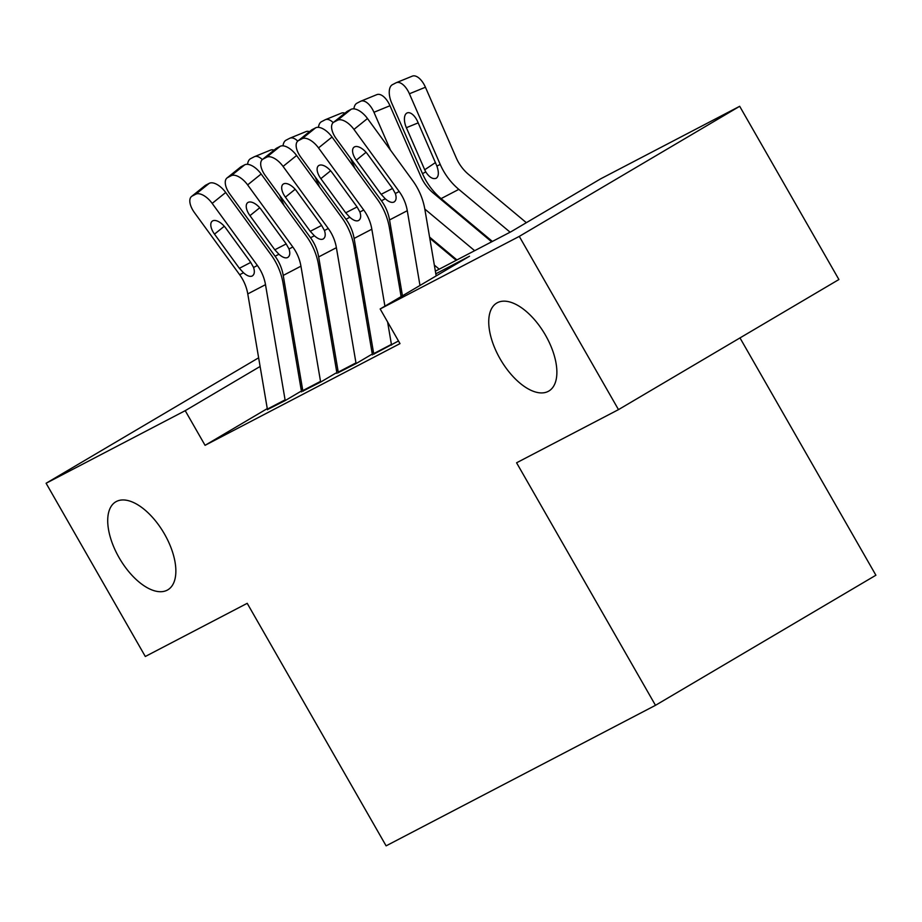 <?xml version="1.0" encoding="UTF-8"?>
<svg xmlns="http://www.w3.org/2000/svg" width="922" height="922" viewBox="0 0 922 922"><rect width="100%" height="100%" fill="white"/><g stroke="black" fill="none" stroke-linecap="round" stroke-linejoin="round"><path stroke-width="1.38" d="M500.127 358.877A51.125 25.562 59.4 0 1 496.82 303.015A51.125 25.562 59.4 0 1 545.49 335.205A51.125 25.562 59.4 0 1 548.797 391.066A51.125 25.562 59.4 0 1 500.127 358.877M119.099 557.672A51.125 25.562 59.4 0 1 115.803 501.81A51.125 25.562 59.4 0 1 164.473 533.999A51.125 25.562 59.4 0 1 167.769 589.861A51.125 25.562 59.4 0 1 119.099 557.672M739.986 337.913L875.9 575.224L655.484 705.318L386.111 845.854L247.211 603.322L145.307 656.487L46.1 483.255L258.633 357.805M292.631 339.538L294.003 338.823M328.082 321.04L329.442 320.326M435.368 271.183L511.214 231.618L600.568 178.88L739.686 106.295L519.282 236.389L380.164 308.962L469.517 256.224L435.818 273.811M519.282 236.389L618.489 409.622L838.905 279.527L739.686 106.295M373.779 354.117L398.5 340.979M338.328 372.615L356.353 363.429L371.243 354.636M302.889 391.101L320.914 381.927L335.804 373.133M267.265 408.607L205.064 445.326L399.998 343.618L380.164 308.962M373.318 351.42L371.946 352.135M337.867 369.906L336.507 370.621M302.428 388.404L301.056 389.119M267.438 409.599L285.463 400.413L300.353 391.62M618.489 409.622L516.585 462.786L655.484 705.318M205.064 445.326L185.218 410.67L46.1 483.255M260.108 366.472L185.218 410.67M401.727 291.594L400.367 292.309M366.288 310.08L364.928 310.795M330.848 328.578L329.477 329.292M295.397 347.064L294.037 347.778M329.039 326.665L330.399 325.95M364.478 308.167L365.838 307.464M399.929 289.681L401.289 288.966M330.249 325.074L328.9 325.869M267.484 409.794A27.96 24.203 -117.6 0 1 267.357 409.103L247.776 293.922A39.934 34.575 62.4 0 0 239.662 274.733L194.461 212.636A15.974 7.883 -128.8 0 1 191.534 196.49A15.974 7.883 -128.8 0 1 192.179 196.063L195.718 194.219L209.248 183.328L205.71 185.172L192.179 196.063M301.54 391.896L283.089 283.365A59.907 51.863 62.4 0 0 270.918 254.599L225.706 192.491L212.175 203.393A15.974 7.883 -128.8 0 0 195.718 194.219M285.198 400.551A27.96 24.203 -117.6 0 1 285.082 399.86L265.501 284.668A39.934 34.575 62.4 0 0 257.388 265.49L212.175 203.393M209.248 183.328A15.974 7.883 51.2 0 1 225.706 192.491M191.534 196.49L205.064 185.599A15.974 7.883 51.2 0 1 205.71 185.172M243.477 272.739L239.374 268.29L214.503 234.13A12.781 6.304 51.2 0 1 212.164 221.222A12.781 6.304 51.2 0 1 212.682 220.877A12.781 6.304 51.2 0 1 225.855 228.218L250.715 262.367L253.573 267.484C254.933 271.76 254.46 274.606 252.179 276.024L252.167 276.035C249.943 276.969 247.05 275.874 243.477 272.739L239.662 274.733M360.606 276.646L358.877 275.194M284.126 205.56L279.654 195.303M365.17 303.534L363.441 302.082M320.199 265.974L318.47 264.533M324.97 294.003L323.242 292.551M247.569 164.335A15.974 7.975 -112.2 0 1 250.623 158.665L254.161 156.821A15.974 7.975 -112.2 0 1 254.507 156.659L270.526 150.113A15.974 7.975 67.8 0 1 274.03 150.159M262.286 159.61A15.974 7.975 -112.2 0 0 254.507 156.659M302.923 391.308A27.96 24.203 -117.6 0 1 302.796 390.617L283.227 275.424A39.934 34.575 62.4 0 0 275.113 256.247L229.901 194.139A15.974 7.883 -128.8 0 1 226.973 178.004A15.974 7.883 -128.8 0 1 227.619 177.577L231.168 175.722L244.699 164.831L241.149 166.686L227.619 177.577M336.979 373.41L318.539 264.879A59.907 51.863 62.4 0 0 306.358 236.101L261.156 174.004L247.626 184.896A15.974 7.883 -128.8 0 0 231.168 175.722M320.649 382.054A27.96 24.203 -117.6 0 1 320.522 381.374L300.941 266.181A39.934 34.575 62.4 0 0 292.827 246.992L247.626 184.896M244.699 164.831A15.974 7.883 51.2 0 1 261.156 174.004M226.973 178.004L240.504 167.113A15.974 7.883 51.2 0 1 241.149 166.686M278.928 254.253L274.814 249.793L249.954 215.644A12.781 6.304 51.2 0 1 247.615 202.725A12.781 6.304 51.2 0 1 248.133 202.391A12.781 6.304 51.2 0 1 261.295 209.72L286.166 243.881L289.012 248.986C290.372 253.262 289.911 256.109 287.629 257.538L287.618 257.538C285.394 258.483 282.489 257.388 278.928 254.253L275.113 256.247M338.374 372.811A27.96 24.203 -117.6 0 1 338.247 372.119L318.666 256.927A39.934 34.575 62.4 0 0 310.553 237.749L265.34 175.653A15.974 7.883 -128.8 0 1 262.413 159.506A15.974 7.883 -128.8 0 1 263.07 159.08L266.608 157.236L280.138 146.344L276.6 148.188L263.07 159.08M372.419 354.912L353.979 246.381A59.907 51.863 62.4 0 0 341.808 217.615L296.596 155.507L283.066 166.409A15.974 7.883 -128.8 0 0 266.608 157.236M356.088 363.568A27.96 24.203 -117.6 0 1 355.961 362.876L336.392 247.684A39.934 34.575 62.4 0 0 328.278 228.506L283.066 166.409M280.138 146.344A15.974 7.883 51.2 0 1 296.596 155.507M262.413 159.506L275.943 148.615A15.974 7.883 51.2 0 1 276.6 148.188M314.367 235.755L310.265 231.307L285.394 197.147A12.781 6.304 51.2 0 1 283.054 184.239A12.781 6.304 51.2 0 1 283.573 183.893A12.781 6.304 51.2 0 1 296.734 191.234L321.605 225.383L324.452 230.5C325.812 234.776 325.351 237.622 323.069 239.04L323.057 239.052C320.833 239.985 317.929 238.89 314.367 235.755L310.553 237.749M373.813 354.325A27.96 24.203 -117.6 0 1 373.687 353.633L354.117 238.441A39.934 34.575 62.4 0 0 345.992 219.263L300.791 157.155A15.974 7.883 -128.8 0 1 297.864 141.02A15.974 7.883 -128.8 0 1 298.509 140.593L302.059 138.738L315.589 127.847L312.039 129.702L298.509 140.593M401.105 296.607L389.418 227.895A59.907 51.863 62.4 0 0 377.248 199.117L332.047 137.021L318.516 147.912A15.974 7.883 -128.8 0 0 302.059 138.738M384.912 306.162L371.831 229.198A39.934 34.575 62.4 0 0 363.717 210.009L318.516 147.912M391.539 345.07A27.96 24.203 -117.6 0 1 391.412 344.39L387.597 321.951M315.589 127.847A15.974 7.883 51.2 0 1 332.047 137.021M297.864 141.02L311.394 130.129A15.974 7.883 51.2 0 1 312.039 129.702M349.818 217.269L345.704 212.809L320.844 178.661A12.781 6.304 51.2 0 1 318.493 165.741A12.781 6.304 51.2 0 1 319.024 165.407A12.781 6.304 51.2 0 1 332.185 172.737L357.045 206.897L359.903 212.002C361.263 216.278 360.802 219.125 358.508 220.554L358.497 220.554C356.272 221.499 353.38 220.404 349.818 217.269L345.992 219.263M402.453 295.812L389.557 219.943A39.934 34.575 62.4 0 0 381.443 200.766L336.23 138.669A15.974 7.883 -128.8 0 1 333.303 122.522A15.974 7.883 -128.8 0 1 333.948 122.096L337.498 120.252L351.028 109.361L347.49 111.205L333.948 122.096M436.175 275.909L424.869 209.398A59.907 51.863 62.4 0 0 412.699 180.631L367.486 118.523L353.956 129.414A15.974 7.883 -128.8 0 0 337.498 120.252M419.983 285.463L407.282 210.7A39.934 34.575 62.4 0 0 399.168 191.522L353.956 129.414M351.028 109.361A15.974 7.883 51.2 0 1 367.486 118.523M333.303 122.522L346.833 111.631A15.974 7.883 51.2 0 1 347.49 111.205M393.959 202.056C391.723 203.001 388.819 201.906 385.258 198.772L381.155 194.323L356.284 160.163A12.781 6.304 51.2 0 1 353.944 147.255A12.781 6.304 51.2 0 1 354.463 146.909A12.781 6.304 51.2 0 1 367.624 154.251L392.495 188.399L395.342 193.516C396.702 197.792 396.241 200.639 393.959 202.056L393.948 202.068M396.045 258.148L394.316 256.708M319.565 187.062L315.094 176.817M400.621 285.036L398.892 283.596M355.65 247.488L353.921 246.036M360.41 275.505L358.681 274.065M283.019 145.849A15.974 7.975 -112.2 0 1 286.062 140.179L289.612 138.323A15.974 7.975 -112.2 0 1 289.946 138.173L305.966 131.616A15.974 7.975 67.8 0 1 309.469 131.662M297.737 141.124A15.974 7.975 -112.2 0 0 289.946 138.173M456.217 260.304L429.767 238.21M355.016 168.576L350.544 158.319M439.218 269.178L434.331 265.098M391.089 228.99L389.361 227.55M395.861 257.019L394.132 255.567M318.459 127.351A15.974 7.975 -112.2 0 1 321.513 121.681L325.051 119.837A15.974 7.975 -112.2 0 1 325.385 119.676L341.405 113.129A15.974 7.975 67.8 0 1 344.92 113.176M333.176 122.626A15.974 7.975 -112.2 0 0 325.385 119.676M491.668 241.818L433.19 192.986A39.934 34.575 -117.6 0 1 420.778 176.333L389.983 105.73L373.963 112.277A15.974 7.975 -112.2 0 0 360.836 101.19A15.974 7.975 -112.2 0 0 360.502 101.339L356.952 103.195A15.974 7.975 -112.2 0 0 353.91 108.854M390.455 150.079L373.963 112.277M474.657 250.692L424.812 209.052M456.943 259.935L429.571 237.081M376.522 94.793A15.974 7.975 67.8 0 1 376.856 94.632A15.974 7.975 67.8 0 1 389.983 105.73M526.347 222.686L468.63 174.489A39.934 34.575 -117.6 0 1 456.229 157.835L425.434 87.233L409.414 93.779A15.974 7.975 -112.2 0 0 396.276 82.692A15.974 7.975 -112.2 0 0 395.941 82.853L392.403 84.697A15.974 7.975 -112.2 0 0 391.689 103.022L422.483 173.636L425.768 171.918L424.708 169.763L435.484 162.549M510.108 232.194L458.822 189.367A59.907 51.863 -117.6 0 1 440.209 164.393L409.414 93.779M492.383 241.437L441.096 198.61A59.907 51.863 -117.6 0 1 422.483 173.636M418.185 122.868L406.372 127.697A12.781 6.373 67.8 0 1 406.936 113.037A12.781 6.373 67.8 0 1 407.201 112.91A12.781 6.373 67.8 0 1 417.712 121.785L436.913 166.11C439.022 172.333 438.791 176.379 436.233 178.246C432.856 179.479 429.364 177.37 425.768 171.918M406.372 127.697L424.708 169.763M411.961 76.296A15.974 7.975 67.8 0 1 412.295 76.146A15.974 7.975 67.8 0 1 425.434 87.233M257.388 265.49L253.573 267.484M265.501 284.668L247.776 293.922M285.082 399.86L267.357 409.103M224.276 226.27L214.503 234.13M239.374 268.29L250.749 262.413M292.827 246.992L289.012 248.986M300.941 266.181L283.227 275.424M320.522 381.374L302.796 390.617M259.727 207.773L249.954 215.644M274.814 249.793L286.189 243.927M328.278 228.506L324.452 230.5M336.392 247.684L318.666 256.927M355.961 362.876L338.247 372.119M295.167 189.287L285.394 197.147M310.265 231.307L321.64 225.429M363.717 210.009L359.903 212.002M371.831 229.198L354.117 238.441M391.412 344.39L373.687 353.633M330.618 170.789L320.844 178.661M345.704 212.809L357.079 206.943M385.258 198.772L381.443 200.766M399.168 191.522L395.342 193.516M407.282 210.7L389.557 219.943M366.057 152.303L356.284 160.163M381.155 194.323L392.53 188.445M441.096 198.61L458.822 189.367M436.913 166.11L440.209 164.393M360.836 101.19L376.856 94.632M396.276 82.692L412.295 76.146"/></g></svg>
